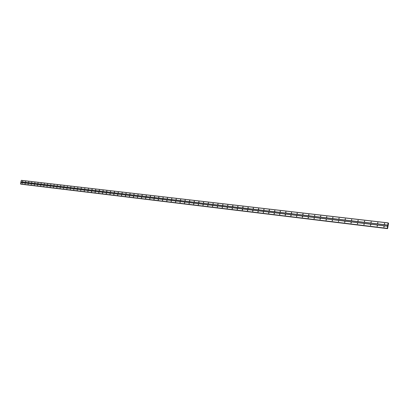 <?xml version="1.0" encoding="UTF-8"?>
<svg xmlns="http://www.w3.org/2000/svg" width="409" height="409" viewBox="0 0 409 409"><rect width="100%" height="100%" fill="white"/><g stroke="black" fill="none" stroke-linecap="round" stroke-linejoin="round"><path stroke-width="0.61" d="M384.383 224.106L384.506 223.35L384.383 224.106L384.746 223.472M377.635 223.314L377.763 222.562L377.635 223.314L377.998 222.685M370.973 222.532L371.162 221.796L370.973 222.532M370.978 222.532L371.331 221.903M364.393 221.76L364.521 221.013L364.393 221.76M364.409 221.76L364.751 221.136M357.895 220.993L358.085 220.267L357.895 220.993M357.916 220.993L358.248 220.374M351.474 220.241L351.663 219.515L351.474 220.241M351.5 220.241L351.822 219.623M345.135 219.495L345.319 218.774L345.135 219.495M345.16 219.495L345.477 218.881M338.867 218.759L339.051 218.043L338.867 218.759M338.903 218.759L339.209 218.15M332.675 218.028L332.854 217.317L332.675 218.028M332.711 218.033L333.013 217.424L332.711 218.028M326.556 217.312L326.735 216.601L326.556 217.312M326.602 217.312L326.893 216.714L326.607 217.312M320.508 216.596L320.687 215.896L320.508 216.596M320.559 216.601L320.845 216.003M314.531 215.896L314.71 215.2L314.531 215.896M314.587 215.896L314.869 215.308L314.608 215.896M308.626 215.2L308.754 214.5L308.626 215.2M308.688 215.206L308.959 214.618M302.788 214.515L302.916 213.815L302.788 214.515M302.849 214.515L303.12 213.933M297.016 213.835L297.144 213.14L297.016 213.835M297.087 213.835L297.343 213.263M291.31 213.166L291.438 212.476L291.31 213.166M291.382 213.166L291.637 212.593M285.671 212.506L285.799 211.816L285.671 212.506M285.748 212.501L285.998 211.939M280.093 211.847L280.267 211.172L280.093 211.847M280.175 211.847L280.421 211.284M274.582 211.202L274.751 210.528L274.582 211.202M274.664 211.197L274.904 210.64M269.127 210.558L269.255 209.883L269.127 210.558M269.219 210.553L269.449 210.006M263.739 209.924L263.907 209.26L263.739 209.924M263.831 209.919L264.056 209.377M258.406 209.301L258.534 208.631L258.406 209.301M258.503 209.296L258.723 208.754M253.135 208.677L253.258 208.012L253.135 208.677M253.232 208.672L253.452 208.14M247.915 208.063L248.043 207.404L247.915 208.063M248.018 208.058L248.232 207.532M242.757 207.46L242.885 206.801L242.757 207.46M242.864 207.45L243.074 206.928M237.655 206.862L237.818 206.213L237.655 206.862M237.767 206.852L237.972 206.335M232.609 206.264L232.731 205.615L232.609 206.264M232.721 206.254L232.92 205.747M227.614 205.681L227.741 205.032L227.614 205.681M227.731 205.666L227.925 205.165M222.675 205.098L222.798 204.454L222.675 205.098M222.793 205.083L222.982 204.587M217.787 204.526L217.946 203.892L217.787 204.526M217.905 204.51L218.094 204.019M212.946 203.953L213.104 203.324L212.946 203.953M213.074 203.938L213.258 203.452M208.161 203.391L208.319 202.767L208.161 203.391M208.288 203.375L208.467 202.895M203.426 202.838L203.549 202.204L203.426 202.838M203.554 202.813L203.733 202.343M198.738 202.286L198.861 201.657L198.738 202.286M198.871 202.261L199.045 201.795M194.101 201.739L194.224 201.116L194.101 201.739M194.234 201.714L194.403 201.259M189.51 201.202L189.633 200.579L189.51 201.202M189.643 201.172L189.812 200.722M184.965 200.666L185.119 200.057L184.965 200.666M185.103 200.64L185.267 200.19M180.466 200.139L180.62 199.531L180.466 200.139M180.609 200.108L180.768 199.669M176.013 199.612L176.167 199.009L176.013 199.612M176.156 199.582L176.31 199.152M171.606 199.096L171.76 198.493L171.606 199.096M171.749 199.06L171.903 198.636M167.24 198.585L167.393 197.987L167.24 198.585M167.388 198.549L167.537 198.13M162.92 198.074L163.073 197.481L162.92 198.074M163.073 198.038L163.217 197.624M158.646 197.573L158.794 196.98L158.646 197.573M158.794 197.532L158.937 197.128M154.408 197.077L154.556 196.484L154.408 197.077M154.561 197.031L154.699 196.637M150.215 196.581L150.364 195.993L150.215 196.581M150.369 196.535L150.507 196.146M146.064 196.095L146.207 195.507L146.064 196.095M146.223 196.044L146.35 195.666M141.949 195.609L142.097 195.027L141.949 195.609M142.112 195.558L142.24 195.185M137.879 195.129L138.022 194.551L137.879 195.129M138.037 195.078L138.165 194.715M133.845 194.658L133.988 194.081L133.845 194.658M134.009 194.602L134.132 194.244M129.847 194.188L129.996 193.615L129.847 194.188M130.016 194.132L130.134 193.779M125.89 193.723L126.038 193.15L125.89 193.723M126.059 193.661L126.177 193.319M121.974 193.263L122.117 192.695L121.974 193.263M122.143 193.196L122.255 192.864M118.089 192.803L118.211 192.235L118.089 192.803M118.262 192.741L118.37 192.414M114.244 192.353L114.367 191.785L114.244 192.353M114.418 192.286L114.525 191.964M110.435 191.903L110.578 191.346L110.435 191.903M110.609 191.831L110.711 191.524M106.662 191.463L106.78 190.901L106.662 191.463M106.836 191.386L106.938 191.085M102.92 191.023L103.063 190.466L102.92 191.023M103.099 190.942L103.196 190.65M99.218 190.589L99.336 190.032L99.218 190.589M99.397 190.507L99.489 190.221M95.548 190.154L95.665 189.602L95.548 190.154M95.732 190.067L95.818 189.796M91.907 189.725L92.025 189.178L91.907 189.725M92.091 189.638L92.178 189.377M88.303 189.306L88.421 188.753L88.303 189.306M84.735 188.886L84.852 188.339L84.735 188.886M81.192 188.467L81.309 187.925L81.192 188.467M77.684 188.053L77.822 187.516L77.684 188.053M74.208 187.649L74.326 187.107L74.208 187.649M70.762 187.24L70.9 186.708L70.762 187.24M67.347 186.841L67.485 186.31L67.347 186.841M63.962 186.443L64.08 185.911L63.962 186.443M60.609 186.049L60.742 185.522L60.609 186.049M57.286 185.655L57.418 185.134L57.286 185.655M53.988 185.272L54.106 184.745L53.988 185.272M50.721 184.883L50.854 184.367L50.721 184.883M47.48 184.505L47.597 183.984L47.48 184.505M44.269 184.127L44.382 183.61L44.269 184.127M41.084 183.753L41.197 183.237L41.084 183.753M37.925 183.38L38.042 182.869L37.925 183.38M34.796 183.012L34.923 182.506L34.796 183.012M31.687 182.649L31.82 182.143L31.687 182.649M28.61 182.286L28.727 181.78L28.61 182.286M25.557 181.928L25.675 181.422L25.557 181.928M22.531 181.57L22.648 181.069L22.531 181.57M383.877 227.138L384 226.381L383.877 227.138L384.235 226.499M377.129 226.325L377.256 225.574L377.129 226.325L377.487 225.691M370.467 225.523L370.656 224.786L370.467 225.523M370.477 225.528L370.82 224.894M363.887 224.73L364.076 223.999L363.887 224.73M363.903 224.735L364.24 224.106M357.389 223.948L357.573 223.222L357.389 223.948M357.41 223.953L357.737 223.329M350.968 223.176L351.096 222.44L350.968 223.176M350.994 223.181L351.316 222.557M344.623 222.414L344.807 221.693L344.623 222.414M344.659 222.414L344.971 221.801M338.361 221.658L338.678 221.049M338.396 221.663L338.698 221.049M332.164 220.911L332.348 220.2L332.164 220.911M332.497 220.308L332.205 220.911L332.507 220.308M326.05 220.175L326.224 219.469L326.05 220.175M326.096 220.18L326.382 219.577L326.101 220.18M320.002 219.449L320.181 218.749L320.002 219.449M320.053 219.449L320.334 218.851M314.025 218.728L314.153 218.023L314.025 218.728M314.081 218.733L314.357 218.135M308.12 218.017L308.248 217.312L308.12 218.017M308.181 218.017L308.452 217.43M302.282 217.317L302.409 216.617L302.282 217.317M302.348 217.317L302.609 216.734M296.51 216.622L296.683 215.932L296.51 216.622M296.581 216.622L296.837 216.044M290.804 215.932L290.932 215.241L290.804 215.932M290.881 215.932L291.131 215.359M285.165 215.257L285.293 214.567L285.165 215.257M285.247 215.252L285.492 214.684M279.587 214.582L279.715 213.897L279.587 214.582M279.674 214.582L279.914 214.019M274.076 213.917L274.204 213.237L274.076 213.917M274.163 213.917L274.398 213.36M268.626 213.263L268.79 212.593L268.626 213.263M268.718 213.258L268.943 212.706M263.232 212.614L263.401 211.949L263.232 212.614M263.33 212.608L263.554 212.061M257.905 211.974L258.069 211.31L257.905 211.974M258.002 211.964L258.222 211.427M252.629 211.335L252.757 210.671L252.629 211.335M252.731 211.33L252.946 210.793M247.414 210.712L247.542 210.047L247.414 210.712M247.522 210.701L247.731 210.17M242.256 210.088L242.384 209.428L242.256 210.088M242.363 210.078L242.573 209.556M237.154 209.474L237.317 208.825L237.154 209.474M237.266 209.464L237.465 208.948M232.107 208.866L232.266 208.222L232.107 208.866M232.22 208.856L232.419 208.345M227.113 208.263L227.276 207.624L227.113 208.263M227.23 208.253L227.424 207.746M222.174 207.67L222.297 207.026L222.174 207.67M222.291 207.654L222.481 207.158M217.286 207.082L217.445 206.448L217.286 207.082M217.409 207.066L217.593 206.576M212.45 206.499L212.608 205.87L212.45 206.499M212.573 206.484L212.757 205.998M207.665 205.921L207.823 205.298L207.665 205.921M207.792 205.906L207.971 205.425M202.93 205.354L203.084 204.73L202.93 205.354M203.058 205.333L203.232 204.858M198.242 204.791L198.396 204.168L198.242 204.791M198.375 204.766L198.544 204.301M193.605 204.229L193.728 203.605L193.605 204.229M193.738 204.203L193.907 203.743M189.014 203.677L189.168 203.063L189.014 203.677M189.152 203.651L189.316 203.196M184.469 203.13L184.623 202.521L184.469 203.13M184.612 203.104L184.771 202.654M179.97 202.588L180.124 201.98L179.97 202.588M180.113 202.557L180.272 202.118M175.522 202.051L175.671 201.448L175.522 202.051M175.666 202.02L175.819 201.586M171.115 201.525L171.264 200.921L171.115 201.525M171.259 201.489L171.412 201.064M166.749 200.998L166.903 200.4L166.749 200.998M166.898 200.962L167.046 200.543M162.429 200.476L162.583 199.883L162.429 200.476M162.583 200.441L162.726 200.027M158.155 199.96L158.303 199.372L158.155 199.96M158.309 199.924L158.447 199.515M153.922 199.454L154.065 198.861L153.922 199.454M154.075 199.408L154.213 199.014M149.725 198.948L149.873 198.36L149.725 198.948M149.883 198.902L150.016 198.513M145.573 198.447L145.722 197.864L145.573 198.447M145.732 198.401L145.865 198.017M141.463 197.951L141.611 197.373L141.463 197.951M141.626 197.905L141.749 197.527M137.393 197.46L137.536 196.882L137.393 197.46M137.552 197.409L137.68 197.041M133.36 196.98L133.482 196.397L133.36 196.98M133.523 196.923L133.646 196.56M129.367 196.494L129.51 195.921L129.367 196.494M129.53 196.438L129.648 196.085M125.41 196.018L125.553 195.451L125.41 196.018M125.578 195.962L125.691 195.614M121.488 195.548L121.611 194.975L121.488 195.548M121.662 195.487L121.775 195.149M117.608 195.083L117.731 194.51L117.608 195.083M117.782 195.016L117.889 194.689M113.763 194.618L113.886 194.05L113.763 194.618M113.937 194.551L114.045 194.229M109.955 194.157L110.077 193.595L109.955 194.157M110.133 194.086L110.231 193.779M106.182 193.708L106.299 193.145L106.182 193.708M106.36 193.631L106.458 193.329M102.444 193.252L102.562 192.695L102.444 193.252M102.623 193.176L102.72 192.884M98.738 192.808L98.876 192.256L98.738 192.808M98.922 192.726L99.014 192.445M95.067 192.368L95.21 191.816L95.067 192.368M95.251 192.281L95.343 192.01M91.432 191.928L91.55 191.376L91.432 191.928M91.616 191.841L91.703 191.576M87.828 191.494L87.95 190.947L87.828 191.494M88.017 191.402L88.099 191.146M84.259 191.064L84.397 190.522L84.259 191.064M80.721 190.64L80.854 190.098L80.721 190.64M77.214 190.216L77.347 189.679L77.214 190.216M73.738 189.796L73.855 189.26L73.738 189.796M70.292 189.382L70.43 188.851L70.292 189.382M66.882 188.973L67.015 188.442L66.882 188.973M63.497 188.564L63.615 188.033L63.497 188.564M60.143 188.16L60.276 187.634L60.143 188.16M56.815 187.762L56.933 187.235L56.815 187.762M53.523 187.363L53.656 186.841L53.523 187.363M50.256 186.969L50.368 186.448L50.256 186.969M47.015 186.581L47.147 186.064L47.015 186.581M43.804 186.197L43.921 185.676L43.804 186.197M40.619 185.814L40.752 185.297L40.619 185.814M37.464 185.43L37.592 184.919L37.464 185.43M34.33 185.052L34.463 184.546L34.33 185.052M31.227 184.679L31.345 184.173L31.227 184.679M28.149 184.311L28.282 183.805L28.149 184.311M25.102 183.943L25.23 183.442L25.102 183.943M22.076 183.58L22.204 183.079L22.076 183.58M232.353 208.769L232.46 208.493M237.389 209.393L237.506 209.081M242.481 210.016L242.614 209.679M247.629 210.645L247.772 210.287M252.834 211.284L252.987 210.896M258.094 211.928L258.258 211.519M263.416 212.578L263.59 212.148M268.795 213.232L268.984 212.782M274.234 213.892L274.434 213.426M279.736 214.561L279.945 214.076M285.303 215.241L285.518 214.735M290.932 215.921L291.157 215.405M296.622 216.612L296.862 216.08M302.384 217.312L302.629 216.76M308.207 218.017L308.468 217.455M314.102 218.728L314.368 218.155M320.068 219.449L320.344 218.861M344.634 222.384L344.93 221.801M350.963 223.135L351.259 222.562M357.369 223.892L357.66 223.329M363.852 224.653L364.143 224.112M370.416 225.431L370.702 224.899M377.062 226.208L377.343 225.702M383.79 226.995L384.066 226.514M232.854 206.172L232.961 205.896M237.89 206.775L238.012 206.473M242.982 207.389L243.115 207.056M248.13 208.002L248.273 207.644M253.335 208.626L253.493 208.242M258.595 209.255L258.764 208.851M263.917 209.889L264.096 209.459M269.296 210.528L269.485 210.083M274.741 211.177L274.94 210.712M280.242 211.826L280.451 211.346M285.804 212.491L286.029 211.99M291.433 213.155L291.663 212.639M297.128 213.83L297.369 213.299M302.89 214.51L303.141 213.963M308.713 215.2L308.974 214.643M320.574 216.601L320.85 216.013M338.887 218.743L339.189 218.15M345.14 219.464L345.441 218.881M351.469 220.195L351.771 219.623M357.875 220.937L358.172 220.374M364.358 221.683L364.654 221.136M370.922 222.435L371.219 221.908M377.568 223.196L377.86 222.69M384.296 223.968L384.583 223.483M388.09 222.874L21.319 180.323L20.45 183.927L387.221 228.483L388.09 222.874L388.55 223.304L387.584 228.677L387.41 228.232L387.226 228.488L20.583 184.024M21.135 184.188L387.527 228.646M388.453 223.079L388.177 223.048L388.453 223.079M20.977 181.826L387.706 225.154M20.823 182.491L387.538 226.167M20.946 181.754L387.696 225.057M21.263 180.369L388.044 222.946M20.481 183.994L387.159 228.452M20.45 183.927L387.144 228.35M20.767 182.537L387.497 226.238M388.182 223.069L388.438 223.099M21.033 184.137L387.517 228.611"/></g></svg>
